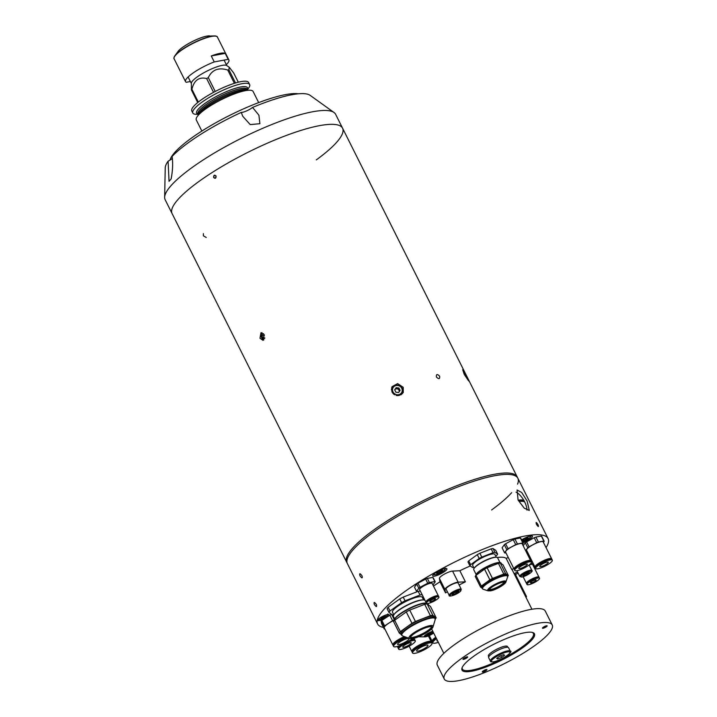 <?xml version="1.0" encoding="UTF-8"?>
<svg xmlns="http://www.w3.org/2000/svg" width="717" height="717" viewBox="0 0 717 717"><rect width="100%" height="100%" fill="white"/><g stroke="black" fill="none" stroke-linecap="round" stroke-linejoin="round"><path stroke-width="1.08" d="M215.225 91.462L208.306 77.633C212.053 69.719 218.533 67.183 227.746 70.033A24.226 5.288 153.4 0 1 228.356 69.916A24.226 5.288 153.4 0 1 228.938 69.809L229.171 67.147L226.581 65.489A19.861 4.338 153.4 0 0 222.189 65.381A19.861 4.338 153.4 0 0 202.786 73.349A19.861 4.338 153.4 0 0 191.367 83.127L191.412 89.921L197.722 102.54M229.171 67.147L233.652 72.91L238.313 82.213M198.098 114.344L196.243 114.317A31.781 6.937 -26.6 0 1 192.819 113.026A31.781 6.937 -26.6 0 1 209.221 97.458A31.781 6.937 -26.6 0 1 241.979 83.71A31.781 6.937 -26.6 0 1 249.65 84.57A31.781 6.937 -26.6 0 1 248.629 88.083L247.544 89.589M192.819 113.026L191.78 110.947A31.781 6.937 -26.6 0 1 208.181 95.379A31.781 6.937 -26.6 0 1 240.939 81.63A31.781 6.937 -26.6 0 1 248.602 82.491L249.65 84.57M201.853 131.059L196.297 119.954A31.781 6.937 -26.6 0 1 197.309 116.441A31.781 6.937 -26.6 0 1 245.456 90.647A31.781 6.937 -26.6 0 1 249.695 90.208A31.781 6.937 -26.6 0 1 253.119 91.498L258.676 102.603M227.746 70.033L234.396 83.333M208.306 77.633A24.226 5.288 153.4 0 0 206.621 78.538L213.541 92.35M206.621 78.538C199.021 76.71 194.119 80.268 191.905 89.24L198.322 102.056M191.905 89.24A24.226 5.288 153.4 0 0 191.412 89.921M228.938 69.809L235.526 82.984M225.21 53.363A24.226 5.288 153.4 0 0 220.056 53.345A24.226 5.288 153.4 0 0 211.264 55.971L225.21 53.363L228.194 59.332A24.226 5.288 153.4 0 1 228.884 59.959A24.226 5.288 153.4 0 1 226.33 64.629M190.372 81.523L186.241 82.294A24.226 5.288 153.4 0 1 185.551 81.657A24.226 5.288 153.4 0 1 214.249 61.931L228.194 59.332M211.264 55.971L214.249 61.931M464.266 374.471L462.689 369.685L466.731 376.317L468.649 380.915L464.266 374.471M259.966 338.29L261.006 332.697L264.223 334.74L263.085 340.36L259.966 338.29M517.549 484.145A95.334 20.811 153.4 0 0 517.871 478.266A95.334 20.811 153.4 0 0 462.178 485.301A95.334 20.811 153.4 0 0 373.656 531.942A95.334 20.811 153.4 0 0 347.395 563.634L346.696 562.245A95.334 20.811 -26.6 0 1 372.965 530.562A95.334 20.811 -26.6 0 1 461.479 483.921A95.334 20.811 -26.6 0 1 517.181 476.877A95.334 20.811 153.4 0 0 461.479 483.921A95.334 20.811 153.4 0 0 372.965 530.562A95.334 20.811 153.4 0 0 346.696 562.245L172.098 213.576A95.334 20.811 -26.6 0 1 198.358 181.885A95.334 20.811 -26.6 0 1 286.881 135.244A95.334 20.811 -26.6 0 1 342.574 128.2A95.334 20.811 153.4 0 0 286.881 135.244A95.334 20.811 153.4 0 0 198.358 181.885A95.334 20.811 153.4 0 0 172.098 213.576L165.152 199.711A95.334 20.811 153.4 0 1 164.65 197.309A95.334 20.811 153.4 0 1 191.412 168.02A95.334 20.811 153.4 0 1 275.292 123.145A95.334 20.811 153.4 0 1 334.014 112.497A95.334 20.811 153.4 0 1 335.637 114.344L342.574 128.2A95.334 20.811 153.4 0 1 316.314 159.891M391.993 392.038L391.993 386.687L397.621 383.595L403.232 387.305L403.268 392.558L397.657 395.632L391.993 392.038M392.898 386.893A6.354 5.942 27.5 0 0 391.5 388.022M214.15 175.36L213.63 177.52L215.539 178.13L216.068 175.97L214.15 175.36L214.795 175.154M214.894 178.327L215.539 178.13M402.461 393.714A6.354 5.942 27.5 0 0 402.587 391.939M436.393 376.99C436.151 374.032 437.236 373.772 439.646 376.21C439.924 379.141 438.84 379.401 436.393 376.99C436.151 374.032 437.236 373.772 439.646 376.21C439.924 379.141 438.84 379.401 436.393 376.99M203.413 233.617L203.359 235.803L206.218 237.47M216.068 175.97C216.149 178.273 215.333 178.793 213.63 177.52C213.541 175.217 214.356 174.697 216.068 175.97M399.503 391.258L398.984 390.218A2.402 2.241 27.5 0 0 394.744 389.967M401.251 394.717A5.557 5.198 27.5 0 0 401.269 394.682L402.21 392.871A5.557 5.198 -152.5 0 1 396.134 395.399M394.664 394.798A5.557 5.198 -152.5 0 1 392.342 387.736L391.401 389.546A5.557 5.198 27.5 0 0 391.357 389.645M394.888 389.743L396.169 387.682L394.655 389.788L395.865 392.208L398.589 392.522L400.113 390.415L398.903 388.005L398.374 389.008L398.984 390.218A2.402 2.241 27.5 0 1 399.172 391.724M395.65 388.695L398.374 389.008M396.169 387.682L398.903 388.005M263.56 333.737L262.556 333.665L261.884 335.932L263.085 338.334L264.672 338.442M264.779 337.868L263.085 338.334M264.439 335.233L261.884 335.932M262.028 332.706A3.89 2.572 -105.2 0 0 261.275 336.73A3.89 2.572 -105.2 0 0 263.946 339.84M241.288 112.399L242.731 116.244L250.206 124.579L259.904 123.7L258.909 115.195L252.563 107.433A7.466 1.631 -26.6 0 1 251.954 107.9A7.466 1.631 -26.6 0 1 241.288 112.399A81.568 17.808 153.4 0 0 188.132 142.862A81.568 17.808 153.4 0 0 172.089 156.44C173.039 163.189 172.725 170.682 171.13 178.936L169.042 181.347L168.101 161.182A81.568 17.808 153.4 0 0 165.224 167.921L164.65 197.309M172.313 158.43A7.466 1.631 -26.6 0 1 171.345 159.192A7.466 1.631 -26.6 0 1 168.101 161.182M334.014 112.497L310.138 95.361A81.568 17.808 153.4 0 0 252.563 107.433M298.317 93.81A74.514 16.267 153.4 0 0 190.758 138.587A74.514 16.267 153.4 0 0 170.028 160.079M374.319 604.449C373.638 601.796 374.328 601.823 376.398 604.53C377.034 607.218 376.344 607.191 374.319 604.449M359.952 575.751C359.271 573.098 359.961 573.125 362.031 575.832C362.659 578.52 361.968 578.494 359.952 575.751M538.055 524.692C536.208 521.886 535.689 521.77 536.486 524.351C538.377 527.138 538.897 527.246 538.055 524.692C536.217 521.886 535.689 521.77 536.486 524.351C538.377 527.138 538.897 527.246 538.055 524.692M546.058 547.618A95.334 20.811 153.4 0 0 548.075 538.575A95.334 20.811 153.4 0 0 492.373 545.61A95.334 20.811 153.4 0 0 403.859 592.251A95.334 20.811 153.4 0 0 377.59 623.942A95.334 20.811 153.4 0 0 383.47 627.42M515.55 574.667A95.334 20.811 153.4 0 0 518.024 572.955M527.129 501.058L521.707 492.489L517.082 489.989L518.086 500.072L524.261 508.183L529.289 510.45L527.129 501.058M527.389 554.169A3.97 0.869 153.4 0 0 527.506 553.748A3.97 0.869 153.4 0 0 527.094 553.587M522.98 542.715A7.941 1.739 153.4 0 0 530.257 538.87A7.941 1.739 153.4 0 0 532.453 536.226A7.941 1.739 153.4 0 0 521.582 539.919M444.728 571.431A7.941 1.739 153.4 0 0 446.915 568.796A7.941 1.739 153.4 0 0 442.272 569.379A7.941 1.739 153.4 0 0 434.896 573.268A7.941 1.739 153.4 0 0 432.709 575.903A7.941 1.739 153.4 0 0 437.352 575.321A7.941 1.739 153.4 0 0 444.728 571.431M387.279 616.844A6.354 1.389 153.4 0 0 389.026 614.729A6.354 1.389 153.4 0 0 385.316 615.204A6.354 1.389 153.4 0 0 379.41 618.314A6.354 1.389 153.4 0 0 377.662 620.42A6.354 1.389 153.4 0 0 381.372 619.954A6.354 1.389 153.4 0 0 387.279 616.844M529.397 555.863A7.941 1.739 153.4 0 0 528.581 556.544M529.522 558.426A7.941 1.739 153.4 0 0 530.553 558.184M342.574 128.2L517.871 478.266A95.334 20.811 153.4 0 0 462.178 485.301A95.334 20.811 153.4 0 0 373.656 531.942A95.334 20.811 153.4 0 0 347.395 563.634L377.59 623.942M491.611 509.957A95.334 20.811 153.4 0 0 511.678 492.669M524.575 501.99A26.386 24.387 -83.8 0 0 524.235 501.291A26.386 24.387 -83.8 0 0 523.876 500.609A27.129 5.924 153.4 0 0 519.054 500.081A26.386 24.387 96.2 0 1 519.413 500.771A26.386 24.387 96.2 0 1 519.753 501.47A27.129 5.924 -26.6 0 1 524.575 501.99A11.122 3.486 59.2 0 0 524.118 501.138M526.896 510.065A11.122 3.486 59.2 0 0 526.565 507A27.138 27.138 0 0 0 518.821 494.031A11.122 3.486 59.2 0 0 516.061 492.203M519.063 500.099L523.876 500.609L524.521 501.945M433.077 640.451A9.796 2.142 -26.6 0 1 434.78 638.372A9.796 2.142 -26.6 0 1 435.909 637.494M432.432 641.581A10.88 2.375 -26.6 0 1 432.145 641.312A10.88 2.375 -26.6 0 1 433.991 638.587A10.88 2.375 -26.6 0 1 435.784 637.243M438.329 642.333A10.88 2.375 -26.6 0 1 432.898 642.808A10.88 2.375 -26.6 0 1 434.735 640.084A10.88 2.375 -26.6 0 1 436.536 638.739M432.898 642.808L432.476 641.975A10.88 2.375 -26.6 0 1 434.323 639.259A10.88 2.375 -26.6 0 1 436.115 637.906M437.684 641.034A6.354 1.389 -26.6 0 1 436.94 640.783A6.354 1.389 -26.6 0 1 437.182 640.03M427.986 645.273A6.354 1.389 -26.6 0 1 422.922 649.36A6.354 1.389 -26.6 0 1 416.622 650.964L416.622 650.964A6.354 1.389 -26.6 0 1 421.686 646.877A6.354 1.389 -26.6 0 1 427.986 645.273L427.986 645.273M412.571 652.99A10.88 2.375 -26.6 0 1 421.246 645.99A10.88 2.375 -26.6 0 1 432.037 643.239A10.88 2.375 -26.6 0 1 432.037 643.248A10.88 2.375 -26.6 0 1 423.371 650.238A10.88 2.375 -26.6 0 1 412.571 652.99L412.141 652.12A10.88 2.375 -26.6 0 1 420.807 645.121A10.88 2.375 -26.6 0 1 431.607 642.378L432.037 643.239M412.723 650.624A9.796 2.142 -26.6 0 1 420.565 644.646A9.796 2.142 -26.6 0 1 430.057 641.939M412.096 651.708A10.88 2.375 -26.6 0 1 411.791 651.43A10.88 2.375 -26.6 0 1 420.467 644.431A10.88 2.375 -26.6 0 1 431.258 641.679A10.88 2.375 -26.6 0 1 431.258 641.688A10.88 2.375 -26.6 0 1 431.302 642.091M411.791 651.43L409.147 646.151M398.267 648.025A9.294 2.026 -26.6 0 1 397.998 647.774A9.294 2.026 -26.6 0 1 398.984 645.972M398.777 647.119A8.362 1.828 -26.6 0 1 399.754 645.703M411.934 644.484A9.294 2.026 -26.6 0 1 398.679 649.154A9.294 2.026 -26.6 0 1 402.058 645.497A9.294 2.026 -26.6 0 1 415.304 640.828A9.294 2.026 -26.6 0 1 411.934 644.484M398.679 649.154L398.302 648.383A9.294 2.026 -26.6 0 1 400.92 645.255M404.46 645.246A4.768 1.04 -26.6 0 1 411.253 642.853A4.768 1.04 -26.6 0 1 409.524 644.726A4.768 1.04 -26.6 0 1 402.73 647.119A4.768 1.04 -26.6 0 1 404.46 645.246M409.344 640.81A9.294 2.026 -26.6 0 1 414.919 640.066L415.304 640.828M410.545 639.94A8.362 1.828 -26.6 0 1 413.619 639.689M411.083 639.51A9.294 2.026 -26.6 0 1 414.614 639.456A9.294 2.026 -26.6 0 1 414.65 639.815M412.069 638.614A10.88 2.375 -26.6 0 1 412.024 638.668A10.88 2.375 -26.6 0 1 401.538 644.995A10.88 2.375 -26.6 0 1 393.588 646.438A10.88 2.375 -26.6 0 1 394.61 644.458A10.88 2.375 -26.6 0 1 406.79 637.458M393.588 646.438L393.167 645.605A10.88 2.375 -26.6 0 1 394.189 643.624A10.88 2.375 -26.6 0 1 405.463 636.974M398.231 643.257A6.354 1.389 -26.6 0 1 404.352 639.555A6.354 1.389 -26.6 0 1 409.004 638.713A6.354 1.389 -26.6 0 1 408.403 639.869A6.354 1.389 -26.6 0 1 402.282 643.57A6.354 1.389 -26.6 0 1 397.639 644.404A6.354 1.389 -26.6 0 1 398.231 643.257M393.122 645.21A10.88 2.375 -26.6 0 1 392.835 644.942A10.88 2.375 -26.6 0 1 393.857 642.961A10.88 2.375 -26.6 0 1 404.433 636.597M392.835 644.942L384.285 627.859A10.88 2.375 -26.6 0 1 385.307 625.878A10.88 2.375 -26.6 0 1 394.278 620.223M391.581 614.379A12.314 2.689 153.4 0 0 389.842 615.222L381.856 620.375A12.314 2.689 153.4 0 0 381.417 620.788A12.314 2.689 153.4 0 0 381.05 621.182L383.792 626.658L384.258 628.997A12.314 2.689 153.4 0 0 384.85 628.979M381.856 620.375L384.599 625.851A12.314 2.689 153.4 0 0 384.16 626.264A12.314 2.689 153.4 0 0 383.792 626.658M381.05 621.182L381.516 623.521L384.258 628.997M389.842 615.222L392.584 620.698L384.599 625.851M391.643 614.424L394.359 619.838A12.314 2.689 153.4 0 0 392.584 620.698M393.767 644.081A9.796 2.142 -26.6 0 1 394.726 642.674A9.796 2.142 -26.6 0 1 404.782 636.723M504.562 552.753L502.079 547.797L504.32 544.705A10.486 2.285 -26.6 0 1 504.929 544.248A10.486 2.285 -26.6 0 1 505.602 543.773L508.084 548.729A10.486 2.285 153.4 0 0 507.412 549.204A10.486 2.285 153.4 0 0 506.802 549.661L504.562 552.753A10.486 2.285 153.4 0 0 504.974 553.022L505.933 552.843M514.34 569.325A9.294 2.026 -26.6 0 1 514.062 569.083A9.294 2.026 -26.6 0 1 516.625 565.991A9.294 2.026 -26.6 0 1 525.256 561.447A9.294 2.026 -26.6 0 1 530.688 560.757A9.294 2.026 -26.6 0 1 530.723 561.124M514.062 569.083L505.593 552.153A9.294 2.026 -26.6 0 1 508.147 549.061A9.294 2.026 -26.6 0 1 516.778 544.517A9.294 2.026 -26.6 0 1 522.209 543.827L530.688 560.757M505.602 543.773L513.247 539.677A10.486 2.285 -26.6 0 1 514.94 539.014L520.345 538.01A10.486 2.285 -26.6 0 1 520.757 538.279L523.24 543.235A10.486 2.285 153.4 0 0 522.827 542.966L517.423 543.97A10.486 2.285 153.4 0 0 515.729 544.633L508.084 548.729M522.451 544.311L523.24 543.235M513.247 539.677L515.729 544.633M514.94 539.014L517.423 543.97M520.345 538.01L522.827 542.966M514.851 568.429A8.362 1.828 -26.6 0 1 517.199 565.883A8.362 1.828 -26.6 0 1 529.693 560.999M504.32 544.705L506.802 549.661M520.112 566.842A4.768 1.04 -26.6 0 1 524.539 564.512A4.768 1.04 -26.6 0 1 527.327 564.154A4.768 1.04 -26.6 0 1 526.009 565.74A4.768 1.04 -26.6 0 1 521.591 568.07A4.768 1.04 -26.6 0 1 518.803 568.429A4.768 1.04 -26.6 0 1 520.112 566.842M528.814 565.22A9.294 2.026 -26.6 0 1 520.183 569.764A9.294 2.026 -26.6 0 1 514.752 570.454A9.294 2.026 -26.6 0 1 517.316 567.362A9.294 2.026 -26.6 0 1 525.946 562.818A9.294 2.026 -26.6 0 1 531.378 562.128A9.294 2.026 -26.6 0 1 528.814 565.22M514.752 570.454L514.376 569.692A9.294 2.026 -26.6 0 1 516.93 566.6A9.294 2.026 -26.6 0 1 525.561 562.056A9.294 2.026 -26.6 0 1 530.992 561.366L531.378 562.128M537.589 580.591A6.991 1.524 -26.6 0 1 531.1 584.005A6.991 1.524 -26.6 0 1 527.013 584.525A6.991 1.524 -26.6 0 1 528.94 582.204A6.991 1.524 -26.6 0 1 535.438 578.78A6.991 1.524 -26.6 0 1 539.516 578.26A6.991 1.524 -26.6 0 1 537.589 580.591M527.013 584.525L526.708 583.898A6.991 1.524 -26.6 0 1 528.626 581.577A6.991 1.524 -26.6 0 1 535.124 578.153A6.991 1.524 -26.6 0 1 539.202 577.642L539.516 578.26M527.049 582.975A6.292 1.371 -26.6 0 1 528.814 580.994A6.292 1.371 -26.6 0 1 534.425 578.001A6.292 1.371 -26.6 0 1 538.261 577.355M526.681 583.593A6.991 1.524 -26.6 0 1 526.457 583.396A6.991 1.524 -26.6 0 1 528.384 581.075A6.991 1.524 -26.6 0 1 534.873 577.66A6.991 1.524 -26.6 0 1 538.96 577.14A6.991 1.524 -26.6 0 1 538.978 577.445M531.297 581.756A3.182 0.69 -26.6 0 1 534.255 580.205A3.182 0.69 -26.6 0 1 536.11 579.972A3.182 0.69 -26.6 0 1 535.232 581.03A3.182 0.69 -26.6 0 1 532.283 582.58A3.182 0.69 -26.6 0 1 530.428 582.813A3.182 0.69 -26.6 0 1 531.297 581.756M533.475 566.206A10.486 2.285 153.4 0 0 533.565 566.134L534.138 565.337M516.948 572.211L517.127 572.569A10.486 2.285 153.4 0 0 517.54 572.838L517.925 572.766M517.54 571.987L517.127 572.569M529.953 559.287L531.01 559.09M533.072 563.212L530.652 563.661M516.903 570.723L519.762 576.423A6.749 1.47 -26.6 0 1 523.249 573.116A6.749 1.47 -26.6 0 1 530.204 570.194A6.749 1.47 -26.6 0 1 531.835 570.373L529.137 564.978A6.991 1.524 -26.6 0 1 532.713 564.673L538.96 577.14M437.02 599.34A6.991 1.524 -26.6 0 1 430.532 602.755A6.991 1.524 -26.6 0 1 426.445 603.275A6.991 1.524 -26.6 0 1 428.372 600.954A6.991 1.524 -26.6 0 1 434.861 597.53A6.991 1.524 -26.6 0 1 438.947 597.01A6.991 1.524 -26.6 0 1 437.02 599.34M426.445 603.275L426.131 602.647A6.991 1.524 -26.6 0 1 428.058 600.326A6.991 1.524 -26.6 0 1 434.556 596.903A6.991 1.524 -26.6 0 1 438.634 596.392L438.947 597.01M426.481 601.724A6.292 1.371 -26.6 0 1 428.246 599.744A6.292 1.371 -26.6 0 1 433.857 596.759A6.292 1.371 -26.6 0 1 437.693 596.105M426.113 602.352A6.991 1.524 -26.6 0 1 425.889 602.155A6.991 1.524 -26.6 0 1 427.807 599.824A6.991 1.524 -26.6 0 1 434.305 596.41A6.991 1.524 -26.6 0 1 438.383 595.89A6.991 1.524 -26.6 0 1 438.41 596.194M425.889 602.155L419.642 589.688A6.991 1.524 -26.6 0 1 421.569 587.366A6.991 1.524 -26.6 0 1 428.058 583.943A6.991 1.524 -26.6 0 1 432.145 583.423L438.383 595.89M416.559 591.319L414.489 587.187L416.729 584.104A10.486 2.285 -26.6 0 1 417.339 583.647A10.486 2.285 -26.6 0 1 418.011 583.172L420.081 587.295A10.486 2.285 153.4 0 0 419.409 587.77A10.486 2.285 153.4 0 0 418.791 588.227L416.559 591.319A10.486 2.285 153.4 0 0 416.971 591.588L420.287 590.969M430.729 600.514A3.182 0.69 -26.6 0 1 433.686 598.955A3.182 0.69 -26.6 0 1 435.542 598.722A3.182 0.69 -26.6 0 1 434.663 599.779A3.182 0.69 -26.6 0 1 431.715 601.33A3.182 0.69 -26.6 0 1 429.859 601.563A3.182 0.69 -26.6 0 1 430.729 600.514M418.011 583.172L425.656 579.076A10.486 2.285 -26.6 0 1 427.35 578.413L432.754 577.4A10.486 2.285 -26.6 0 1 433.167 577.678L435.237 581.801A10.486 2.285 153.4 0 0 434.825 581.532L429.42 582.536A10.486 2.285 153.4 0 0 427.717 583.199L420.081 587.295M432.907 584.955A10.486 2.285 153.4 0 0 432.996 584.884L435.237 581.801M416.729 584.104L418.791 588.227M425.656 579.076L427.717 583.199M427.35 578.413L429.42 582.536M432.754 577.4L434.825 581.532M523.159 545.718L525.292 542.769A10.486 2.285 -26.6 0 1 525.911 542.303A10.486 2.285 -26.6 0 1 526.583 541.837L529.065 546.793A10.486 2.285 153.4 0 0 528.393 547.259A10.486 2.285 153.4 0 0 527.775 547.725L525.642 550.674M535.312 567.389A9.294 2.026 -26.6 0 1 535.043 567.147A9.294 2.026 -26.6 0 1 537.607 564.055A9.294 2.026 -26.6 0 1 546.237 559.511A9.294 2.026 -26.6 0 1 551.669 558.821A9.294 2.026 -26.6 0 1 551.705 559.188M535.043 567.147L526.565 550.217A9.294 2.026 -26.6 0 1 529.128 547.125A9.294 2.026 -26.6 0 1 537.759 542.581A9.294 2.026 -26.6 0 1 543.19 541.891L551.669 558.821M535.832 566.493A8.362 1.828 -26.6 0 1 538.18 563.947A8.362 1.828 -26.6 0 1 550.674 559.063M549.796 563.284A9.294 2.026 -26.6 0 1 541.165 567.828A9.294 2.026 -26.6 0 1 535.733 568.518A9.294 2.026 -26.6 0 1 538.297 565.426A9.294 2.026 -26.6 0 1 546.919 560.882A9.294 2.026 -26.6 0 1 552.35 560.192A9.294 2.026 -26.6 0 1 549.796 563.284M535.733 568.518L535.348 567.756A9.294 2.026 -26.6 0 1 537.911 564.664A9.294 2.026 -26.6 0 1 546.542 560.12A9.294 2.026 -26.6 0 1 551.973 559.43L552.35 560.192M541.093 564.906A4.768 1.04 -26.6 0 1 545.52 562.576A4.768 1.04 -26.6 0 1 548.308 562.218A4.768 1.04 -26.6 0 1 546.99 563.804A4.768 1.04 -26.6 0 1 542.563 566.134A4.768 1.04 -26.6 0 1 539.784 566.493A4.768 1.04 -26.6 0 1 541.093 564.906M543.432 542.375L544.221 541.299A10.486 2.285 153.4 0 0 543.809 541.021L538.404 542.034A10.486 2.285 153.4 0 0 536.701 542.697L529.065 546.793M525.821 551.032A10.486 2.285 153.4 0 0 525.955 551.086L526.914 550.907M526.583 541.837L534.219 537.741A10.486 2.285 -26.6 0 1 535.922 537.078L538.404 542.034M534.219 537.741L536.701 542.697M535.922 537.078L541.326 536.065L543.809 541.021M541.326 536.065A10.486 2.285 -26.6 0 1 541.738 536.343L544.221 541.299M525.292 542.769L527.775 547.725M425.647 635.235A8.425 1.837 153.4 0 0 432.951 631.596M433.337 632.358A5.324 1.165 -26.6 0 1 432.441 633.039A5.324 1.165 -26.6 0 1 424.957 636.042M433.615 632.914A5.324 1.165 -26.6 0 1 432.718 633.595A5.324 1.165 -26.6 0 1 427.879 636.078A5.324 1.165 -26.6 0 1 424.921 636.409A5.324 1.165 -26.6 0 1 426.651 634.455A5.324 1.165 -26.6 0 1 432.934 631.543M435.12 618.117A18.83 4.114 -26.6 0 0 430.792 617.579A18.83 4.114 -26.6 0 0 411.316 625.672A18.83 4.114 -26.6 0 0 401.457 634.984L400.893 633.864A18.83 4.114 -26.6 0 1 410.751 624.552A18.83 4.114 -26.6 0 1 430.227 616.459A18.83 4.114 -26.6 0 1 434.565 616.996L435.201 619.578A18.624 4.069 153.4 0 0 430.89 618.135A18.624 4.069 153.4 0 0 410.115 627.07A18.624 4.069 153.4 0 0 402.578 635.916L409.532 638.462A13.435 2.931 -26.6 0 1 414.973 632.08A13.435 2.931 -26.6 0 1 429.958 625.636A13.435 2.931 -26.6 0 1 433.068 626.676L435.201 619.578M426.418 603.221A18.83 4.114 153.4 0 0 423.702 603.427A18.83 4.114 153.4 0 0 406.01 610.499A18.83 4.114 153.4 0 0 394.386 619.793A18.83 4.114 153.4 0 0 394.305 620.68M394.386 619.793L394.601 619.192A18.355 4.006 -26.6 0 1 405.93 610.131A18.355 4.006 -26.6 0 1 423.182 603.239A18.355 4.006 -26.6 0 1 426.364 603.114L425.136 600.658A17.719 3.872 153.4 0 0 423.227 599.932A17.719 3.872 153.4 0 0 398.544 610.481A17.719 3.872 153.4 0 0 394.018 614.559A17.719 3.872 153.4 0 0 393.454 616.521L394.682 618.977M431.589 626.783A11.992 2.617 -26.6 0 1 424.339 632.735A11.992 2.617 -26.6 0 1 412.867 637.35A11.992 2.617 -26.6 0 1 410.509 637.341M429.232 626.783A11.992 2.617 -26.6 0 1 431.993 627.133A11.992 2.617 -26.6 0 1 425.71 633.057A11.992 2.617 -26.6 0 1 413.306 638.22A11.992 2.617 -26.6 0 1 410.545 637.87A11.992 2.617 -26.6 0 1 416.828 631.946A11.992 2.617 -26.6 0 1 429.232 626.783M432.79 615.267L427.09 603.902L430.478 606.448L436.169 617.821L432.79 615.267A20.972 4.58 -26.6 0 0 430.397 615.688L415.421 621.469L409.721 610.095L424.706 604.323A20.972 4.58 -26.6 0 1 427.09 603.902M424.706 604.323L430.397 615.688M411.961 623.297L400.355 631.632L394.664 620.259L406.27 611.933L411.961 623.297A20.972 4.58 -26.6 0 1 415.421 621.469M406.27 611.933A20.972 4.58 -26.6 0 1 409.721 610.095M394.664 620.259A20.972 4.58 -26.6 0 0 393.597 621.675L399.288 633.048L401.206 634.491M428.551 605.005L428.04 603.965A18.83 4.114 153.4 0 0 427.619 603.535M399.288 633.048A20.972 4.58 -26.6 0 1 400.355 631.632M436.169 617.821A20.972 4.58 -26.6 0 1 435.3 619.004M423.595 599.95L422.268 597.315A16.652 3.639 153.4 0 0 412.669 598.498A16.652 3.639 153.4 0 0 397.281 606.555A16.652 3.639 153.4 0 0 392.495 612.228L393.812 614.863M394.018 614.559L394.44 613.976A17.029 3.719 -26.6 0 1 398.786 610.059A17.029 3.719 -26.6 0 1 422.51 599.923L423.227 599.932M388.157 607.263L399.763 598.928L401.619 602.647L390.012 610.974L388.157 607.263A20.972 4.58 153.4 0 0 387.09 608.67L388.946 612.39L392.324 614.935A20.972 4.58 153.4 0 0 393.741 614.72M390.012 610.974A20.972 4.58 153.4 0 0 388.946 612.39M422.125 594.653A20.972 4.58 153.4 0 0 420.054 595.029L405.069 600.81A20.972 4.58 153.4 0 0 401.619 602.647M423.388 599.555L424.267 598.919M405.069 600.81L403.214 597.1L418.199 591.319M418.217 591.355L420.054 595.029M403.214 597.1A20.972 4.58 153.4 0 0 399.763 598.928M507.573 575.903A14.143 3.083 -26.6 0 0 504.159 575.518A14.143 3.083 -26.6 0 0 489.586 581.639A14.143 3.083 -26.6 0 0 482.281 588.567L481.815 587.626A14.143 3.083 -26.6 0 1 489.111 580.698A14.143 3.083 -26.6 0 1 503.692 574.577A14.143 3.083 -26.6 0 1 507.098 574.962L507.6 576.988A14.008 3.056 153.4 0 0 504.221 575.876A14.008 3.056 153.4 0 0 488.564 582.679A14.008 3.056 153.4 0 0 483.141 589.24L488.08 590.844A10.217 2.232 -26.6 0 1 492.041 586.058A10.217 2.232 -26.6 0 1 503.459 581.093A10.217 2.232 -26.6 0 1 505.924 581.908L507.6 576.988M501.542 563.867L501.201 563.177A14.143 3.083 153.4 0 0 500.574 562.72A14.143 3.083 153.4 0 0 497.786 562.791A14.143 3.083 153.4 0 0 484.549 568.142A14.143 3.083 153.4 0 0 475.927 575.061A14.143 3.083 153.4 0 0 475.837 575.554M475.927 575.061L476.07 574.658A13.82 3.02 -26.6 0 1 484.495 567.891A13.82 3.02 -26.6 0 1 497.446 562.666A13.82 3.02 -26.6 0 1 500.161 562.594L500.574 562.72M504.105 582.186A8.496 1.855 -26.6 0 1 498.853 586.327A8.496 1.855 -26.6 0 1 490.993 589.482A8.496 1.855 -26.6 0 1 489.388 589.553M502.509 582.249A8.496 1.855 -26.6 0 1 504.553 582.473A8.496 1.855 -26.6 0 1 500.17 586.64A8.496 1.855 -26.6 0 1 491.405 590.315A8.496 1.855 -26.6 0 1 489.353 590.091A8.496 1.855 -26.6 0 1 493.744 585.923A8.496 1.855 -26.6 0 1 502.509 582.249M481.331 586.049L475.989 575.375L484.54 569.155L489.89 579.829L481.331 586.049A15.729 3.433 -26.6 0 0 480.578 587.098L482.021 588.048M489.89 579.829A15.729 3.433 -26.6 0 1 492.471 578.449L487.121 567.774L498.423 563.356L503.773 574.03L492.471 578.449M484.54 569.155A15.729 3.433 -26.6 0 1 487.121 567.774M503.773 574.03A15.729 3.433 -26.6 0 1 505.593 573.69L500.251 563.015L502.993 564.817L508.335 575.491L505.593 573.69M498.423 563.356A15.729 3.433 -26.6 0 1 500.251 563.015M508.335 575.491A15.729 3.433 -26.6 0 1 507.699 576.405M475.989 575.375A15.729 3.433 -26.6 0 0 475.228 576.414L480.578 587.098M496.263 557.243L494.838 554.393A12.386 2.707 153.4 0 0 487.605 555.308A12.386 2.707 153.4 0 0 476.106 561.366A12.386 2.707 153.4 0 0 472.691 565.489L474.116 568.33M474.179 568.249L474.591 567.676A12.646 2.76 -26.6 0 1 477.674 564.871A12.646 2.76 -26.6 0 1 495.447 557.226L496.164 557.243A13.336 2.913 153.4 0 0 477.423 565.292A13.336 2.913 153.4 0 0 474.179 568.249A13.336 2.913 153.4 0 0 473.749 569.728L476.133 574.496M499.991 562.549L497.598 557.781A13.336 2.913 153.4 0 0 496.164 557.243M495.68 556.069L496.89 555.182A15.729 3.433 153.4 0 0 497.643 554.142L494.9 552.341L492.991 548.514A15.729 3.433 153.4 0 0 491.163 548.855L493.081 552.682L481.779 557.1L479.861 553.273A15.729 3.433 153.4 0 0 477.28 554.653L479.198 558.48L470.639 564.7L468.73 560.873A15.729 3.433 153.4 0 0 467.968 561.922L469.886 565.74L472.628 567.541A15.729 3.433 153.4 0 0 473.641 567.38M470.639 564.7A15.729 3.433 153.4 0 0 469.886 565.74M468.73 560.873L477.28 554.653M481.779 557.1A15.729 3.433 153.4 0 0 479.198 558.48M479.861 553.273L491.163 548.855M494.9 552.341A15.729 3.433 153.4 0 0 493.081 552.682M492.991 548.514L495.734 550.315L497.643 554.142M381.256 618.341L385.45 616.091L384.877 615.706L382.484 616.638L380.673 617.955L381.256 618.341L380.96 617.749M383.138 616.387L383.649 617.4M437.128 573.546L442.712 570.553L441.941 570.042L438.759 571.288L436.357 573.035L437.128 573.546L436.734 572.766M439.629 570.947L440.31 572.3M522.657 540.976L528.25 537.983L527.479 537.481L524.297 538.727L521.886 540.475L522.657 540.976L522.272 540.197M525.167 538.386L525.839 539.74M525.238 595.881A10.88 2.375 -26.6 0 1 526.395 596.32A10.88 2.375 -26.6 0 1 526.054 597.512M524.808 595.011A10.88 2.375 -26.6 0 1 525.964 595.46L526.395 596.32M524.459 594.321A10.88 2.375 -26.6 0 1 525.615 594.76A10.88 2.375 -26.6 0 1 525.66 595.173M525.615 594.76L515.46 574.487A10.88 2.375 -26.6 0 0 514.304 574.048A10.88 2.375 -26.6 0 1 515.46 574.487A10.88 2.375 -26.6 0 1 515.478 574.514L514.878 573.322M546.426 626.712A2.626 0.574 153.4 0 0 547.143 625.842A2.626 0.574 153.4 0 0 545.61 626.031A2.626 0.574 153.4 0 0 543.181 627.321A2.626 0.574 153.4 0 0 542.455 628.191A2.626 0.574 153.4 0 0 543.988 627.993A2.626 0.574 153.4 0 0 546.426 626.712M466.937 657.803A2.626 0.574 153.4 0 0 467.654 656.933A2.626 0.574 153.4 0 0 466.122 657.122A2.626 0.574 153.4 0 0 463.693 658.403A2.626 0.574 153.4 0 0 462.967 659.273A2.626 0.574 153.4 0 0 464.499 659.084A2.626 0.574 153.4 0 0 466.937 657.803M486.225 670.467A2.626 0.574 153.4 0 0 486.951 669.597A2.626 0.574 153.4 0 0 485.418 669.795A2.626 0.574 153.4 0 0 482.989 671.076A2.626 0.574 153.4 0 0 482.263 671.946A2.626 0.574 153.4 0 0 483.796 671.757A2.626 0.574 153.4 0 0 486.225 670.467M552.224 624.928L545.279 611.063A60.371 13.184 153.4 0 0 510.011 615.527A60.371 13.184 153.4 0 0 453.942 645.067A60.371 13.184 153.4 0 0 437.316 665.134L444.253 678.999A60.371 13.184 153.4 0 0 479.53 674.536A60.371 13.184 153.4 0 0 535.59 644.995A60.371 13.184 153.4 0 0 552.224 624.928A60.371 13.184 153.4 0 0 516.948 629.392A60.371 13.184 153.4 0 0 460.888 658.932A60.371 13.184 153.4 0 0 444.253 678.999M523.302 647.29A40.519 8.846 153.4 0 0 532.659 632.511A40.519 8.846 153.4 0 0 473.175 656.638A40.519 8.846 153.4 0 0 462.044 667.877A40.519 8.846 153.4 0 0 481.914 668.45A40.519 8.846 153.4 0 0 523.302 647.29M462.259 667.357A39.722 8.676 153.4 0 0 482.586 667.195A39.722 8.676 153.4 0 0 522.469 646.689A39.722 8.676 153.4 0 0 532.113 632.376M447.39 591.722A49.258 10.755 153.4 0 0 445.535 592.869L444.961 589.491A7.941 1.739 -26.6 0 1 449.953 585.215A7.941 1.739 -26.6 0 1 458.127 582.168L465.405 581.828A49.258 10.755 153.4 0 0 459.131 585.018M445.535 592.869L439.987 581.783L439.404 578.404A7.941 1.739 -26.6 0 1 444.397 574.129A7.941 1.739 -26.6 0 1 452.57 571.082L459.848 570.741L465.405 581.828M531.924 609.226L512.431 570.293A49.258 10.755 153.4 0 0 511.714 569.432L513.829 568.608M517.504 571.915L514.143 573.717M511.714 569.432L506.157 558.346L508.272 557.521M506.157 558.346A49.258 10.755 153.4 0 0 497.338 557.494M470.244 565.982A49.258 10.755 153.4 0 0 459.848 570.741M439.987 581.783A49.258 10.755 153.4 0 0 433.498 586.121M507.788 647.263L507.412 646.501A10.647 2.321 153.4 0 0 504.84 646.214A10.647 2.321 153.4 0 0 493.87 650.821A10.647 2.321 153.4 0 0 488.376 656.037L488.752 656.79M510.271 651.144L508.532 647.675A11.122 2.429 153.4 0 0 505.852 647.379A11.122 2.429 153.4 0 0 494.38 652.192A11.122 2.429 153.4 0 0 488.644 657.632L490.374 661.101C490.222 661.8 491.333 662.033 493.726 661.809C502.958 659.945 513.865 650.919 510.271 651.144A11.122 2.429 153.4 0 0 507.582 650.848A11.122 2.429 153.4 0 0 496.119 655.652A11.122 2.429 153.4 0 0 490.374 661.101M503.666 654.639L499.713 656.189L496.711 658.358L497.679 658.995L501.631 657.444L504.625 655.266L503.666 654.639M500.789 655.768L501.631 657.444M497.186 658.018L497.679 658.995M483.025 671.067A2.554 0.556 153.4 0 0 482.595 672.026A2.554 0.556 153.4 0 0 486.189 670.476A2.554 0.556 153.4 0 0 486.816 669.911A2.554 0.556 153.4 0 0 485.812 669.678A2.554 0.556 153.4 0 0 483.025 671.067M483.823 670.798L484.136 671.417L482.998 671.632L483.473 670.987L486.216 669.911L485.741 670.565L485.481 670.045M484.136 671.417L485.741 670.565M465.781 657.453L466.919 657.247L466.444 657.892L463.702 658.959L465.781 657.453M466.193 657.381L466.444 657.892M464.526 658.125L464.84 658.753M467.547 656.906A2.554 0.556 153.4 0 0 464.777 657.749A2.554 0.556 153.4 0 0 463.074 659.299A2.554 0.556 153.4 0 0 465.844 658.457A2.554 0.556 153.4 0 0 467.547 656.906M544.149 627.922A2.554 0.556 153.4 0 0 547.008 626.156A2.554 0.556 153.4 0 0 545.458 626.111A2.554 0.556 153.4 0 0 543.011 627.474A2.554 0.556 153.4 0 0 542.787 628.262A2.554 0.556 153.4 0 0 544.149 627.922M545.682 626.291L545.933 626.801L544.328 627.662L544.015 627.034M545.933 626.801L546.408 626.156L545.27 626.362L543.665 627.223L543.199 627.877L544.328 627.662M527.909 572.641L528.429 573.672L529.37 572.363L523.867 574.514L522.917 575.823L525.202 575.393L524.575 574.138M528.429 573.672L525.202 575.393M446.709 587.823A6.749 1.47 153.4 0 0 446.055 589.069L449.183 595.307A6.749 1.47 -26.6 0 1 449.837 594.061A6.749 1.47 -26.6 0 1 456.344 590.145A6.749 1.47 -26.6 0 1 461.255 589.257L458.136 583.02A6.749 1.47 153.4 0 0 453.216 583.907A6.749 1.47 153.4 0 0 446.709 587.823M454.031 594.492L458.88 591.382L457.105 591.462L453.789 593.058L452.257 594.581L454.031 594.492L453.476 593.371M456.72 591.642L457.347 592.896M198.009 114.155A28.438 6.211 -26.6 0 1 208.656 100.918A28.438 6.211 -26.6 0 1 240.643 86.981A28.438 6.211 -26.6 0 1 247.446 89.401M198.403 114.935L197.946 114.03A27.649 6.032 -26.6 0 1 212.223 100.514A27.649 6.032 -26.6 0 1 240.724 88.558A27.649 6.032 -26.6 0 1 247.392 89.302L247.383 89.275M198.43 114.899A27.649 6.032 -26.6 0 1 213.469 101.303A27.649 6.032 -26.6 0 1 241.315 89.724A27.649 6.032 -26.6 0 1 247.786 90.181M197.309 116.441L199.344 113.636A28.438 6.211 -26.6 0 1 242.436 90.548A28.438 6.211 -26.6 0 1 246.227 90.163L249.695 90.208M216.803 36.477A24.073 5.252 153.4 0 0 214.571 35.922C216.633 36.217 217.583 36.603 217.421 37.078A24.226 5.288 153.4 0 0 211.578 36.424A24.226 5.288 153.4 0 0 186.599 46.901A24.226 5.288 153.4 0 0 174.097 58.776L185.551 81.657M209.445 35.85A19.144 4.177 153.4 0 0 206.89 36.11A19.144 4.177 153.4 0 0 177.897 51.651C181.025 46.802 198.492 37.463 206.846 36.119L214.571 35.922A24.073 5.252 153.4 0 0 211.354 36.253A24.073 5.252 153.4 0 0 174.885 55.801A24.073 5.252 153.4 0 0 173.989 57.916M202.203 37.374A18.983 4.141 153.4 0 0 183.453 46.766M402.192 388.238A5.557 5.198 -152.5 0 1 402.21 392.871L402.201 388.184C398.912 384.151 395.632 383.998 392.342 387.736A5.557 5.198 -152.5 0 1 402.156 388.166M393.024 391.939A4.929 4.598 27.5 0 0 399.539 394.404A4.929 4.598 27.5 0 0 401.735 388.273A4.929 4.598 27.5 0 0 395.228 385.809A4.929 4.598 27.5 0 0 393.024 391.939M418.513 636.732A11.597 2.536 153.4 0 0 419.113 636.786L418.504 636.732M427.269 636.364A6.023 1.317 -26.6 0 1 424.903 636.875A6.023 1.317 -26.6 0 1 426.203 634.42A6.023 1.317 -26.6 0 1 432.79 631.256M432.889 631.462A5.628 1.228 153.4 0 0 426.472 634.482A5.628 1.228 153.4 0 0 425.773 636.732A5.628 1.228 153.4 0 0 432.898 633.568A5.628 1.228 153.4 0 0 433.66 632.994M433.668 633.012A6.023 1.317 -26.6 0 1 433.077 633.443M429.411 626.658A12.252 2.68 153.4 0 0 413.834 633.81A12.252 2.68 153.4 0 0 413.135 638.345A12.252 2.68 153.4 0 0 428.703 631.193A12.252 2.68 153.4 0 0 429.411 626.658M503.029 581.863A9.303 2.034 153.4 0 0 491.199 587.357A9.303 2.034 153.4 0 0 490.885 590.7A9.303 2.034 153.4 0 0 502.716 585.206A9.303 2.034 153.4 0 0 503.029 581.863M378.71 618.861A4.929 1.075 153.4 0 0 380.951 619.067A4.929 1.075 153.4 0 0 386.113 616.459A4.929 1.075 153.4 0 0 387.144 614.63M434.852 573.304A5.96 1.3 153.4 0 0 436.25 574.487A5.96 1.3 153.4 0 0 443.223 571.108A5.96 1.3 153.4 0 0 443.545 568.948M522.478 541.72A5.96 1.3 153.4 0 0 528.752 538.548A5.96 1.3 153.4 0 0 529.083 536.379M529.433 555.926A5.96 1.3 153.4 0 0 529.971 557.01M444.961 589.491L439.404 578.404M458.127 582.168L452.57 571.082M507.412 651.914A10.325 2.259 153.4 0 0 494.282 658.009A10.325 2.259 153.4 0 0 493.923 661.719A10.325 2.259 153.4 0 0 507.062 655.625A10.325 2.259 153.4 0 0 507.412 651.914M530.033 571.261A5.96 1.3 153.4 0 0 522.46 574.783A5.96 1.3 153.4 0 0 522.254 576.925A5.96 1.3 153.4 0 0 529.827 573.403A5.96 1.3 153.4 0 0 530.033 571.261M450.814 594.545A5.96 1.3 153.4 0 0 453.09 595.424A5.96 1.3 153.4 0 0 460.323 591.408A5.96 1.3 153.4 0 0 458.046 590.53A5.96 1.3 153.4 0 0 450.814 594.545M224.062 60.103L226.859 65.668M247.84 90.181L247.392 89.302M188.105 76.988L191.34 83.45M217.421 37.078L228.884 59.959M177.897 51.651L174.885 55.801C173.881 57.629 173.622 58.624 174.097 58.776M517.871 478.266L548.075 538.575M432.145 641.312L429.286 635.594M431.258 641.679L428.399 635.979M397.998 647.774L397.343 646.474M414.614 639.456L414.005 638.238M526.457 583.396L523.123 576.746M433.677 633.03L424.903 636.875L419.113 636.786M401.457 634.984L402.578 635.916M409.532 638.462L412.714 638.524C418.97 637.646 432.602 630.028 433.068 626.676M482.281 588.567L483.141 589.24M488.08 590.844L490.562 590.844C495.295 590.127 505.431 584.463 505.924 581.908M377.814 618.959C377.725 620.348 380.521 619.497 386.212 616.414C387.718 615.186 388.229 614.37 387.763 613.976M433.149 574.129C433.525 576.19 441.287 572.865 443.339 571.055C445.033 569.872 445.66 568.877 445.221 568.079M522.496 541.738L528.877 538.494C530.571 537.311 531.198 536.316 530.759 535.509M528.832 557.046L529.997 557.073M431.598 628.881L443.841 653.339M519.762 576.423L522.057 577.006C527.533 575.688 533.851 571.064 531.835 570.373M449.183 595.307C448.107 597.207 455.6 595.424 460.529 591.283L461.255 589.257"/></g></svg>
